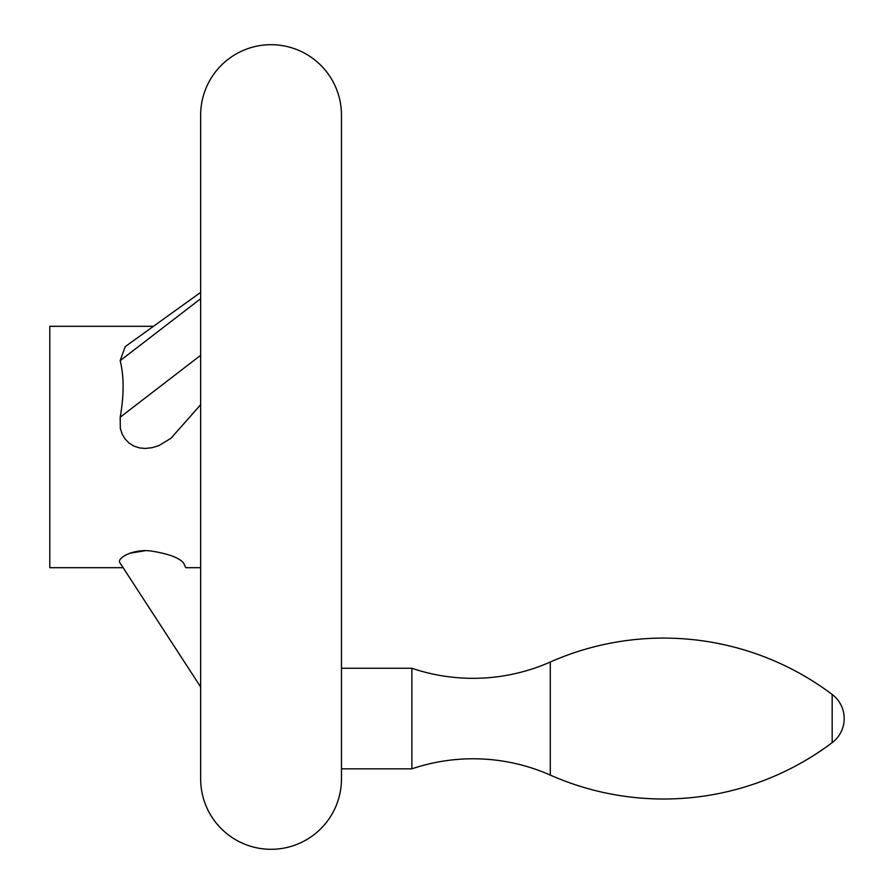 <?xml version="1.0" encoding="UTF-8"?>
<svg xmlns="http://www.w3.org/2000/svg" width="894" height="894" viewBox="0 0 894 894"><rect width="100%" height="100%" fill="white"/><g stroke="black" fill="none" stroke-linecap="round" stroke-linejoin="round"><path stroke-width="1.34" d="M550.291 775.087A191.093 191.093 0 0 0 411.866 768.84L411.866 668.265A191.093 191.093 0 0 0 550.291 662.018L550.291 775.087A280.303 280.303 0 0 0 832.169 742.657A30.172 30.172 0 0 0 832.169 694.448A280.303 280.303 0 0 0 550.291 662.018M341.463 768.84L411.866 768.84M411.866 668.265L341.463 668.265M341.463 778.897L341.463 115.102A70.402 70.402 0 0 0 271.061 44.7A70.402 70.402 0 0 0 200.658 115.102L200.658 778.897A70.402 70.402 0 0 0 271.061 849.3A70.402 70.402 0 0 0 341.463 778.897M341.463 115.102L341.463 638.092M153.466 326.31L49.796 326.31L49.796 567.69L123.115 567.69L200.658 686.972L120.187 563.186C115.516 558.314 133.876 548.201 152.002 551.162C168.988 553.911 179.549 557.923 183.695 563.186L185.717 567.69L200.658 567.69M144.75 550.782L129.306 553.341M200.658 404.703L170.955 438.295L158.864 445.614L152.002 447.715L145.119 448.453L139.419 447.894L133.865 446.072L128.937 442.977L125.004 438.876L122.132 434.003L120.332 428.494L120.187 417.196C124.076 395.349 124.076 376.486 120.187 360.617L125.194 346.637L200.658 292.383M183.695 563.186L185.717 567.69M120.187 360.617L200.658 298.719M120.187 417.196L200.658 355.309M832.169 694.448L832.169 742.657"/></g></svg>
